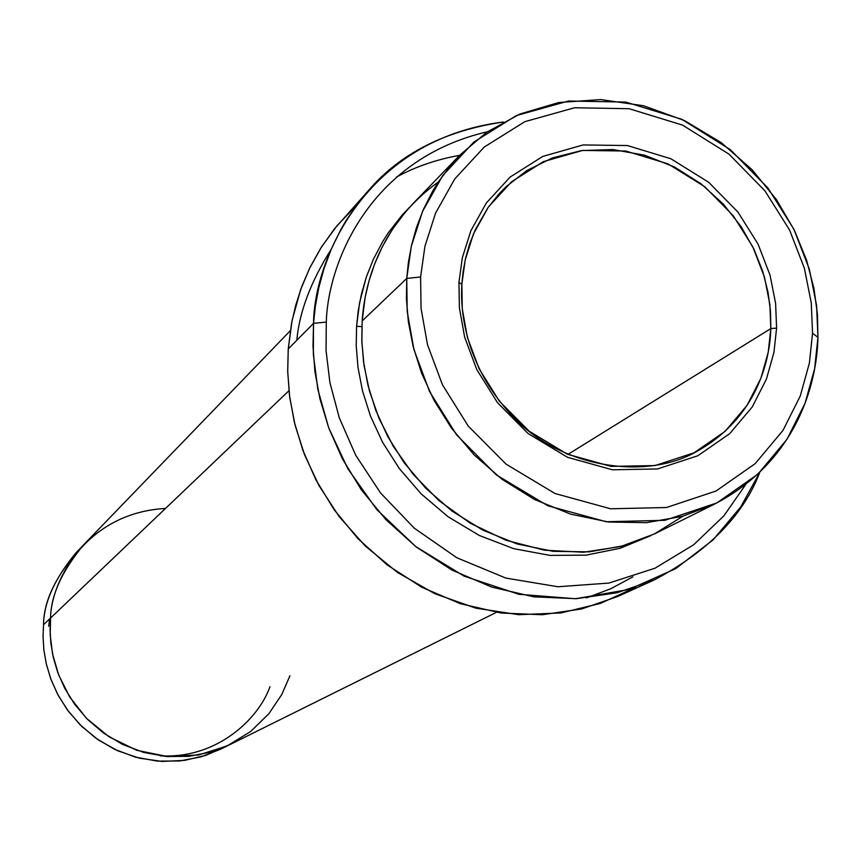 <?xml version="1.0" encoding="UTF-8"?>
<svg xmlns="http://www.w3.org/2000/svg" width="861" height="861" viewBox="0 0 861 861"><rect width="100%" height="100%" fill="white"/><g stroke="black" fill="none" stroke-linecap="round" stroke-linejoin="round"><path stroke-width="1.29" d="M461.851 284.27L465.155 260.173L473.432 233.977L488.402 207.038L511.542 181.768L543.366 161.631L582.574 150.438L625.743 151.019L668.007 163.859L704.782 186.74L733.26 215.756L752.826 246.892L764.471 277.081L769.885 304.557L770.821 328.601L776.59 328.084L775.61 303.384L770.035 275.143L758.067 244.115L737.963 212.118L708.7 182.295L670.902 158.768L627.475 145.552L583.112 144.939L542.796 156.422L510.078 177.097L486.282 203.067L470.87 230.759L462.346 257.697L458.945 282.473L461.851 284.27C459.774 317.967 468.793 371.371 515.007 418.694C561.006 466.823 646.148 481.88 698.691 450.357C755.345 417.693 769.874 363.073 770.821 328.601L770.509 311.413L768.055 292.342L762.803 271.549L754.053 249.421L741.138 226.658L723.563 204.348L701.198 183.91L674.475 166.991L644.469 155.152L612.828 149.534L581.509 150.578L552.375 157.929L526.878 170.51L505.848 186.891L499.24 193.617L487.929 207.716L475.38 229.586L469.611 244.05L465.618 258.106L463.121 271.549L461.851 284.27L458.945 282.473L462.346 257.697L470.87 230.759L486.282 203.067L510.078 177.097L542.796 156.422L583.112 144.939L627.475 145.552L670.902 158.768L708.7 182.295L737.963 212.118L758.067 244.115L770.035 275.143L775.61 303.384L776.59 328.084L773.942 352.353L766.441 379.044L752.256 406.941L729.676 433.696L697.808 455.76L657.6 468.944L612.44 469.794L567.517 457.299L528.084 433.546L497.529 402.744L476.725 369.455L464.649 337.168L459.387 307.904L458.945 282.473L459.387 307.904L464.649 337.168L476.725 369.455L497.529 402.744L528.084 433.546L567.517 457.299L612.44 469.794L657.6 468.944L697.808 455.76L729.676 433.696L752.256 406.941L766.441 379.044L773.942 352.353L776.59 328.084L770.821 328.601L567.883 454.436L770.821 328.601L768.227 352.214L760.92 378.183L747.111 405.305L725.123 431.329L694.106 452.768L654.995 465.575L611.073 466.382L567.399 454.231L529.074 431.124L499.369 401.194L479.146 368.831L467.405 337.447L462.282 308.991L461.851 284.27M635.504 587.374L600.397 603.421L560.898 612.946L518.688 614.7L475.896 608.167L434.805 593.703L397.448 572.425L365.301 546.057L339.116 516.514L318.99 485.582L304.546 454.769L295.075 425.151L289.737 397.438L287.714 371.995L288.241 348.963L313.522 323.338L326.287 322.079C327.987 262.874 369.466 159.059 487.434 131.755C369.466 159.059 327.987 262.874 326.287 322.079L326.05 350.524L329.903 382.553L339.277 417.789L355.701 455.211L380.53 492.955L414.421 528.277L456.89 557.777L505.881 578.086L557.928 586.761L608.899 583.069L655.006 568.217L693.665 544.776L723.821 515.922L745.68 484.571L723.821 515.922L693.665 544.776L655.006 568.217L608.899 583.069L557.928 586.761L505.881 578.086L456.89 557.777L414.421 528.277L380.53 492.955L355.701 455.211L339.277 417.789L329.903 382.553L326.05 350.524L326.287 322.079L313.522 323.338L313.329 354.301L317.827 389.323L328.73 427.895L347.844 468.728L376.666 509.443L415.788 546.617L464.165 576.16L518.882 594.294L575.471 598.729L629.047 589.462L675.659 568.69L713.069 539.901L740.826 506.774L759.768 472.388C743.323 515.491 708.162 551.341 654.285 579.927L617.089 592.755L576.364 598.686L533.885 596.845L491.728 587.094L451.939 570.047L416.261 546.983L385.836 519.581L361.211 489.618L342.344 458.698L328.805 428.111L319.915 398.815L314.9 371.414L313.006 346.219L313.522 323.338L288.241 348.963L287.692 371.091L289.479 395.457L294.29 421.955L302.846 450.26L315.89 479.792L334.09 509.658L357.875 538.577L387.267 565.01L421.772 587.245L460.258 603.658L501.08 613.021L542.236 614.743L581.713 608.942L617.8 596.469L654.285 579.927M225.173 746.821L205.908 755.323L184.534 760.392L161.965 761.425L139.342 758.164L117.828 750.824L98.434 739.997L81.881 726.544L68.503 711.423L58.311 695.57L51.079 679.716L46.408 664.412L43.879 650.033L43.05 636.785L43.534 624.731L43.05 636.548L43.825 649.528L46.225 663.605L50.659 678.565L57.536 694.106L67.233 709.712L79.998 724.682L95.829 738.168L114.47 749.264L135.295 757.12L157.38 761.113L179.658 760.984L201 756.862L220.481 749.274L229.015 745.045M682.945 516.191L654.306 533.992L620.749 546.509L583.543 552.235L544.582 550.211L506.139 540.299L470.407 523.316L439.121 500.758L413.345 474.529L393.391 446.482L378.969 418.231L369.455 390.948L364.031 365.408L361.857 342.021L362.169 320.949L406.747 278.437L420.599 276.962L424.914 246.321L435.591 213.054L454.769 178.916L484.312 146.994L524.812 121.681L574.567 107.754L629.187 108.723L682.558 125.114L728.955 154.108L764.891 190.776L789.602 230.07L804.357 268.169L811.266 302.868L812.547 333.239L809.383 363.116L800.267 396.017L782.94 430.457L755.248 463.584L716.061 491.007L666.468 507.516L610.621 508.786L554.979 493.493L506.085 464.144L468.19 426.012L442.425 384.738L427.508 344.712L421.061 308.442L420.599 276.962L406.747 278.437L407.199 311.488L413.937 349.566L429.574 391.604L456.621 434.934L496.42 474.971L547.779 505.741L606.219 521.744L664.843 520.324L716.858 502.932L757.96 474.099L786.965 439.314L805.1 403.174L814.635 368.669L817.95 337.351L812.547 333.239L811.266 302.868L804.357 268.169L789.602 230.07L764.891 190.776L728.955 154.108L682.558 125.114L629.187 108.723L574.567 107.754L524.812 121.681L484.312 146.994L454.769 178.916L435.591 213.054L424.914 246.321L420.599 276.962L421.061 308.442L427.508 344.712L442.425 384.738L468.19 426.012L506.085 464.144L554.979 493.493L610.621 508.786L666.468 507.516L716.061 491.007L755.248 463.584L782.94 430.457L800.267 396.017L809.383 363.116L812.547 333.239L817.95 337.351C816.96 384.383 796.393 461.313 714.931 503.9L682.429 516.342L646.46 522.67L608.566 522.014L570.628 514.135L534.552 499.509L502.006 479.254L474.12 454.899L451.433 428.068L433.998 400.268L421.427 372.738L413.108 346.348L408.34 321.659L406.435 298.993L406.747 278.437L362.169 320.949C364.73 280.46 381.886 222.579 438.324 181.994M410.008 206.791L402.098 215.132L388.505 232.524L382.79 241.424L373.351 259.333L366.323 277.038L361.394 294.225L358.241 310.681L356.583 326.276L361.868 326.62L356.583 326.276L359.618 302.555L366.323 277.038L373.351 259.333L382.79 241.424L388.505 232.524L402.098 215.132L410.008 206.791M459.709 155.228L486.788 132.207L520.098 113.953L558.681 102.545L600.666 99.575L643.522 105.742L684.495 120.583L721.227 142.625L752.116 169.735L776.461 199.644L794.402 230.317L806.585 260.216L813.936 288.349L817.423 314.136L817.95 337.351L816.594 305.526L809.34 269.17L793.885 229.241L767.99 188.085L730.354 149.674L681.751 119.292L625.807 102.072L568.54 101.017L516.331 115.578L473.808 142.097L442.758 175.558L422.568 211.365L411.31 246.268L406.747 278.437L408.394 262.347L411.515 245.396L416.401 227.713L423.375 209.503L432.728 191.067L438.4 181.886L451.864 163.902L459.709 155.228L412.903 203.713L405.413 211.989L392.551 229.144L382.349 246.666L374.567 264.144L368.917 281.235L365.086 297.712L362.169 320.949L361.803 340.45L363.546 361.954L367.991 385.351L375.816 410.353L387.676 436.43L404.153 462.723L425.614 488.09L452.047 511.1L482.924 530.204L517.16 543.969L553.225 551.341L589.29 551.858L623.558 545.756L654.564 533.863L714.931 503.9M290.286 330.732L83.818 544.636C61.938 570.972 50.853 595.435 50.562 618.026L288.941 390.743L43.534 624.731L50.562 618.026L50.078 630.015L50.864 643.189L53.307 657.47L57.805 672.667L64.801 688.434L74.649 704.276L87.596 719.473L103.675 733.174L122.585 744.442L143.712 752.428L166.13 756.485L188.71 756.356L210.353 752.191L230.113 744.507L496.42 612.343M296.797 340.289C299.402 311.779 310.875 281.439 331.227 249.281M632.9 576.848L610.815 588.72L586.438 597.943M289.963 675.691L281.784 694.515L268.966 713.597L250.788 731.419L227.1 745.949L198.751 754.946L167.744 756.615L136.921 750.329L109.132 736.887L86.444 718.3L69.698 696.958L58.699 675.035L52.564 654.069L50.207 634.944L50.562 618.026C50.745 582.972 84.981 512.952 165.506 508.442M82.979 545.519L76.36 552.375C54.77 578.355 43.825 602.474 43.534 624.731C43.674 601.075 55.868 575.718 80.116 548.651M48.711 626.345L49.615 618.93M269.977 686.701C258.774 718.591 217.209 759.111 160.318 755.829M650.755 535.693L620.146 548.274L586.083 555.151L550.028 555.388L513.78 548.683L479.222 535.424L447.957 516.665L421.126 493.837L399.3 468.524L382.532 442.188L370.467 416.024L362.513 390.916L357.993 367.421L356.217 345.842L356.583 326.276L356.217 345.842L357.993 367.421L362.513 390.916L370.467 416.024L382.532 442.188L399.3 468.524L421.126 493.837L447.957 516.665L479.222 535.424L513.78 548.683L550.028 555.388L586.083 555.151L620.146 548.274L650.755 535.693M459.602 155.346C436.516 159.468 415.454 166.722 396.404 177.097M368.917 190.055C400.516 153.333 445.309 130.646 503.308 122.014C366.549 139.234 314.243 258.515 313.522 323.338L315.395 305.967L318.785 287.703L323.994 268.664L331.324 249.055L341.064 229.144L346.94 219.2L360.834 199.591L368.917 190.055L334.272 229.08L320.776 248.108L310.025 267.416L301.759 286.595L295.7 305.343L291.535 323.413L288.241 348.963L292.116 320.4L300.65 289.619L309.594 268.298L321.594 246.806L337.017 225.711L356.131 205.704"/></g></svg>

